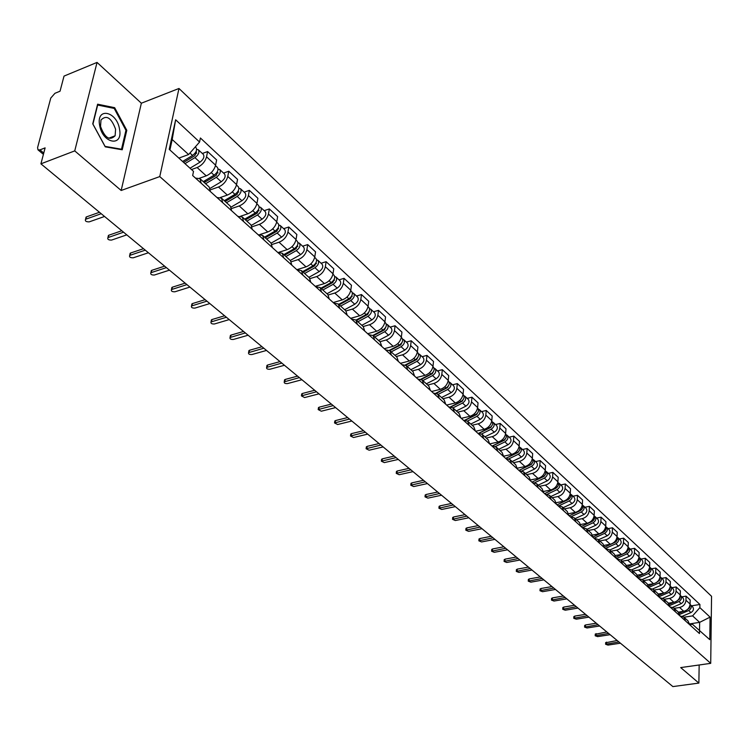 <?xml version="1.0" encoding="UTF-8"?>
<svg xmlns="http://www.w3.org/2000/svg" width="749" height="749" viewBox="0 0 749 749"><rect width="100%" height="100%" fill="white"/><g stroke="black" fill="none" stroke-linecap="round" stroke-linejoin="round"><path stroke-width="1.12" d="M97.042 62.41L74.741 150.886L40.914 163.834L672.883 686.59L698.873 683.088L680.691 667.584L710.717 663.352L711.55 596.298L178.983 88.476L141.355 103.212L97.042 62.41L64.021 76.098L60.042 91.209L54.958 93.288L50.773 98.053L37.581 147.6L37.974 149.828L39.95 149.884L43.751 153.058M74.741 150.886L121.169 190.48L159.762 176.586L710.717 663.352M40.914 163.834L45.118 147.871L39.95 149.884M698.873 683.088L699.163 664.981M678.36 612.139L683.753 611.278C687.526 610.304 689.642 607.907 690.091 604.078L690.175 599.977L686.056 596.148L685.972 600.258C685.513 604.097 683.388 606.503 679.596 607.495L674.194 608.357M689.698 624.732L687.975 620.846L683.818 617.082L685.532 620.977M681.843 596.831L686.056 596.148M679.867 615.856L683.818 617.082M668.426 603.16L673.875 602.271C677.676 601.278 679.811 598.854 680.279 595.006L680.373 590.867L676.169 586.963L676.066 591.111C675.598 594.968 673.454 597.402 669.634 598.414L664.204 599.303M679.811 615.8L678.098 611.896L673.857 608.048L675.57 611.97M671.937 587.675L676.169 586.963M669.878 606.83L673.857 608.048M658.277 594.004L663.801 593.086C667.631 592.066 669.793 589.622 670.271 585.746L670.374 581.58L666.086 577.601L665.973 581.767C665.486 585.662 663.324 588.115 659.476 589.145L654.008 590.062M669.728 606.69L668.014 602.758L663.689 598.835L665.402 602.776M661.826 578.322L666.086 577.601M659.691 597.627L663.689 598.835M647.913 584.66L653.521 583.714C657.379 582.675 659.56 580.203 660.056 576.299L660.178 572.105L655.806 568.042L655.675 572.245C655.169 576.159 652.978 578.649 649.111 579.689L643.597 580.634M659.438 597.393L657.734 593.442L653.315 589.435L655.029 593.405M651.508 568.791L655.806 568.042M649.299 588.227L653.315 589.435M637.333 575.138L643.035 574.146C646.921 573.088 649.121 570.598 649.636 566.656L649.776 562.433L645.31 558.286L645.161 562.518C644.636 566.469 642.427 568.978 638.532 570.045L632.989 571.01M648.943 587.899L647.239 583.93L642.726 579.848L644.43 583.827M640.985 559.054L645.31 558.286M638.691 578.64L642.726 579.848M626.51 565.42L632.325 564.39C636.247 563.304 638.466 560.786 639 556.816L639.15 552.565L634.59 548.334L634.431 552.593C633.888 556.573 631.66 559.11 627.728 560.196L622.147 561.198M638.223 578.219L636.519 574.221L631.922 570.055L633.617 574.062M630.246 549.12L634.59 548.334M627.859 568.856L631.922 570.055M615.453 555.496L621.398 554.419C625.34 553.314 627.587 550.768 628.139 546.77L628.308 542.491L623.655 538.166L623.477 542.463C622.915 546.47 620.659 549.026 616.708 550.141L611.081 551.17M627.278 568.322L625.584 564.306L620.884 560.046L622.578 564.081M619.273 538.98L623.655 538.166M616.801 558.857L620.884 560.046M604.153 545.375L610.238 544.251C614.208 543.119 616.483 540.544 617.054 536.518L617.242 532.202L612.485 527.783L612.289 532.108C611.708 536.153 609.433 538.737 605.445 539.879L599.79 540.937M616.099 558.23L614.414 554.185L609.611 549.832L611.306 553.886M608.076 528.625L612.485 527.783M605.51 548.652L609.611 549.832M592.59 535.039L598.844 533.85C602.842 532.698 605.136 530.095 605.726 526.041L605.932 521.697L601.072 517.184L600.867 521.538C600.267 525.611 597.964 528.223 593.948 529.393L588.246 530.479M604.686 547.912L603.001 543.849L598.095 539.402L599.78 543.474M596.635 518.046L601.072 517.184M593.976 538.231L598.095 539.402M580.775 524.478L587.197 523.242C591.233 522.062 593.545 519.432 594.154 515.34L594.378 510.968L589.416 506.352L589.191 510.743C588.574 514.844 586.242 517.484 582.198 518.673L576.458 519.797M593.021 537.37L591.345 533.279L586.336 528.747L588.012 532.839M584.95 507.242L589.416 506.352M582.198 527.577L586.336 528.747M568.678 513.702L575.307 512.391C579.361 511.183 581.711 508.524 582.338 504.405L582.582 499.995L577.507 495.286L577.254 499.705C576.618 503.843 574.268 506.511 570.195 507.728L564.418 508.88M581.102 526.594L579.426 522.484L574.314 517.849L575.981 521.969M573.004 496.203L577.507 495.286M570.148 516.698L574.314 517.849M556.292 502.691L563.145 501.306C567.236 500.07 569.605 497.383 570.251 493.226L570.523 488.788L565.336 483.976L565.064 488.423C564.4 492.589 562.022 495.295 557.921 496.54L552.107 497.729M568.922 515.584L567.255 511.455L562.022 506.708L563.679 510.846M560.804 484.921L565.336 483.976M557.836 505.566L562.022 506.708M543.615 491.438L550.712 489.968C554.831 488.713 557.228 485.989 557.902 481.804L558.192 477.338L552.893 472.413L552.593 476.898C551.91 481.092 549.504 483.826 545.375 485.099L539.514 486.316M556.46 504.32L554.803 500.173L549.448 495.323L551.105 499.489M548.324 473.377L552.893 472.413M545.253 494.19L549.448 495.323M530.638 479.94L538.007 478.377C542.154 477.094 544.579 474.342 545.272 470.119L545.581 465.625L540.16 460.588L539.851 465.101C539.14 469.333 536.705 472.095 532.539 473.396L526.65 474.66M543.718 492.814L542.07 488.638L536.602 483.676L538.241 487.861M535.572 461.581L540.16 460.588M532.38 482.562L536.602 483.676M517.334 468.191L525.012 466.524C529.187 465.213 531.64 462.423 532.361 458.173L532.689 453.641L527.146 448.492L526.809 453.042C526.079 457.302 523.617 460.101 519.422 461.431L513.477 462.732M530.685 481.036L529.047 476.832L523.448 471.758L525.086 475.971M522.521 449.522L527.146 448.492M519.207 470.653L523.448 471.758M503.712 456.178L511.707 454.4C515.921 453.051 518.402 450.233 519.141 445.955L519.497 441.386L513.833 436.115L513.468 440.693C512.709 444.99 510.219 447.827 505.987 449.185L500.014 450.524M517.353 468.977L515.724 464.764L509.994 459.568L511.614 463.8M509.17 437.173L513.833 436.115M505.734 458.482L509.994 459.568M489.734 443.895L498.104 441.994C502.345 440.609 504.854 437.762 505.622 433.446L506.006 428.84L500.201 423.447L499.808 428.063C499.021 432.398 496.503 435.263 492.252 436.658L486.232 438.034M503.702 456.647L502.083 452.405L496.222 447.087L497.832 451.338M495.501 424.543L500.201 423.447M491.943 446.011L496.222 447.087M475.634 431.274L484.172 429.289C488.451 427.876 490.988 424.992 491.784 420.638L492.187 416.004L486.241 410.48L485.829 415.133C485.015 419.496 482.468 422.399 478.18 423.822L472.113 425.254M489.734 444.017L488.123 439.757L482.122 434.308L483.714 438.586M481.523 411.613L486.241 410.48M477.815 433.25L482.122 434.308M461.309 418.335L469.913 416.285C474.22 414.834 476.785 411.922 477.609 407.531L478.049 402.859L471.964 397.204L471.514 401.895C470.672 406.295 468.097 409.226 463.771 410.686L457.667 412.156M475.418 431.087L473.827 426.799L467.676 421.228L469.258 425.516M467.198 398.374L471.964 397.204M463.359 420.18L467.676 421.228M446.647 405.078L455.308 402.962C459.643 401.483 462.245 398.534 463.097 394.105L463.556 389.405L457.33 383.61L456.853 388.328C455.982 392.766 453.37 395.734 449.016 397.232L442.874 398.749M460.766 417.839L459.184 413.532L452.883 407.821L454.456 412.137M452.536 384.808L457.33 383.61M448.548 406.801L452.883 407.821M431.621 391.502L440.337 389.321C444.709 387.804 447.34 384.817 448.23 380.352L448.726 375.614L442.331 369.678L441.826 374.434C440.927 378.91 438.287 381.915 433.905 383.451L427.707 385.014M445.739 404.263L444.185 399.938L437.837 394.189M437.51 370.914L442.331 369.678M433.371 393.085L437.725 394.086L439.279 398.421M416.229 377.59L425.011 375.343C429.411 373.779 432.07 370.755 432.997 366.261L433.512 361.486L426.967 355.401L426.434 360.194C425.498 364.707 422.829 367.74 418.41 369.323L412.175 370.933M430.347 390.351L428.803 386.007L422.296 380.108M422.108 356.683L426.967 355.401M417.811 379.022L422.183 380.005L423.719 384.359M400.453 363.331L409.291 361.009C413.729 359.408 416.425 356.346 417.371 351.815L417.933 347.002L411.22 340.767L410.649 345.589C409.684 350.139 406.969 353.219 402.522 354.829L396.249 356.505M414.562 376.082L413.045 371.719L406.37 365.671M406.323 342.087L411.22 340.767M401.867 364.604L406.248 365.568L407.765 369.94M384.274 348.706L393.169 346.31C397.644 344.671 400.378 341.572 401.361 337.003L401.951 332.153L395.069 325.759L394.461 330.618C393.459 335.206 390.716 338.323 386.231 339.98L379.912 341.703M398.374 361.458L396.876 357.067L390.023 350.86M390.135 327.116L395.069 325.759M385.501 349.82L389.911 350.757L391.399 355.157M367.684 333.717L376.644 331.236C381.147 329.551 383.909 326.414 384.93 321.808L385.557 316.921L378.498 310.358L377.852 315.263C376.822 319.879 374.041 323.044 369.519 324.738L363.162 326.517M381.765 346.45L380.286 342.04L373.255 335.674M373.536 311.771L378.498 310.358M368.723 334.653L373.142 335.571L374.612 339.98M350.654 318.334L359.679 315.769C364.22 314.046 367.019 310.854 368.077 306.219L368.742 301.295L361.495 294.563L360.812 299.497C359.735 304.16 356.927 307.362 352.367 309.103L345.963 310.938M364.726 331.049L363.274 326.62L356.047 320.076L366.121 314.636C369.407 312.221 370.324 309.824 368.854 307.436L368.002 306.659M356.496 296.014L361.495 294.563M351.496 319.093L355.934 319.973L357.376 324.401M333.183 302.54L342.274 299.89C346.843 298.121 349.68 294.891 350.775 290.209L351.478 285.257L344.044 278.347L343.323 283.319C342.209 288.009 339.353 291.258 334.766 293.046L328.277 294.966M347.227 315.235L345.795 310.788L338.379 304.066M339.016 279.845L344.044 278.347M333.811 303.111L338.267 303.963L339.69 308.41M315.254 286.333L324.392 283.59C329.008 281.774 331.882 278.506 333.015 273.788L333.764 268.788L326.124 261.691L325.356 266.7C324.205 271.438 321.312 274.724 316.687 276.568L310.077 278.572M329.26 298.991L327.856 294.535L320.235 287.625M321.059 263.245L326.124 261.691M315.657 286.698L320.123 287.522L321.508 291.988M296.829 269.687L306.041 266.85C310.676 264.977 313.597 261.663 314.777 256.907L315.563 251.879L307.708 244.586L306.903 249.632C305.704 254.407 302.774 257.74 298.121 259.631L291.333 261.747M310.798 282.307L309.421 277.832L301.585 270.726M302.615 246.196L307.708 244.586M296.997 269.837L301.473 270.623L302.839 275.108M278.628 252.357L287.176 249.651C291.848 247.732 294.806 244.371 296.033 239.568L296.857 234.503L288.796 227.003L287.944 232.087C286.698 236.909 283.731 240.289 279.04 242.227L272.027 244.474M291.829 265.165L290.481 260.671L282.42 253.368M283.665 228.67L288.796 227.003M277.823 252.507L282.307 253.265L283.637 257.759M260.09 234.465L267.786 231.975C272.496 229.99 275.492 226.591 276.765 221.751L277.645 216.648L269.35 208.934L268.451 214.055C267.159 218.914 264.144 222.341 259.416 224.344L252.132 226.741M272.318 247.535L271.007 243.022L262.721 235.514M264.182 210.656L269.35 208.934M258.105 234.69L262.609 235.411L263.901 239.923M240.598 216.218L247.844 213.793C252.6 211.761 255.634 208.306 256.954 203.428L257.881 198.279L249.351 190.358L248.406 195.517C247.058 200.414 244.005 203.887 239.24 205.947L231.619 208.522M252.254 229.4L250.99 224.878L242.451 217.144M244.155 192.137L249.351 190.358M237.836 216.358L242.339 217.041L243.594 221.573M220.346 197.493L227.34 195.086C232.124 192.999 235.205 189.488 236.572 184.572L237.555 179.395L228.782 171.24L227.78 176.436C226.385 181.37 223.286 184.9 218.483 187.016L210.46 189.815M231.619 210.741L230.383 206.209L221.592 198.251M223.548 173.085L228.782 171.24M216.967 197.502L221.489 198.148L222.706 202.689M199.393 178.271L206.237 175.846C211.059 173.693 214.177 170.135 215.6 165.173L216.639 159.958L207.604 151.56L206.546 156.803C205.095 161.775 201.958 165.351 197.118 167.533L191.491 169.555M210.366 191.538L209.177 186.997L200.123 178.796M202.342 153.479L207.604 151.56M195.489 178.093L200.011 178.693L201.191 183.243M689.623 623.898L699.65 622.353L692.591 615.884L683.996 617.232M689.689 624.675L692.441 624.254L709.79 639.674L710.08 617.129L699.65 622.353L699.529 630.368M178.861 158.095L188.598 154.547L172.186 139.52L175.641 119.784L169.227 149.351L193.523 171.39L192.662 175.538L699.454 633.551L699.5 630.349M175.641 119.784L199.571 142.048L188.598 154.547M692.591 615.884L699.866 607.636L699.922 604.48L200.404 137.994L199.571 142.048M699.866 607.636L710.08 617.129M178.983 88.476L159.762 176.586M141.355 103.212L121.169 190.48M92.745 123.857L105.244 146.841L122.227 149.781L126.796 130.298L114.672 107.687L97.613 104.195L92.745 123.857M172.186 139.52L169.92 149.978M691.561 605.819L699.922 604.48M113.286 108.23L114.672 107.687M125.869 130.654L126.796 130.298M605.669 642.764L617.167 640.498M618.927 641.959L605.604 644.271L607.991 645.095L620.434 643.204M679.633 614.433L688.724 610.529C691.346 608.834 691.898 606.905 690.381 604.724L690.072 604.49M682.433 616.221L690.952 612.579C693.565 610.884 694.117 608.956 692.6 606.784L690.381 604.724M679.156 613.216L683.603 611.306M687.048 609.826L689.595 607.907L690.035 604.817M595.268 634.272L606.821 631.95M608.6 633.411L595.193 635.779L597.618 636.622L610.135 634.684M584.669 625.612L585.549 624.947L596.288 623.234M598.058 624.703L584.585 627.119L587.038 627.99L599.631 625.995M573.856 616.783L574.736 616.099L585.54 614.339M587.319 615.809L573.762 618.29L576.243 619.189L588.911 617.139M119.512 129.118C116.816 111.077 95.947 106.789 99.645 125.355C102.557 143.799 123.332 147.375 119.512 129.118M115.589 129.259C111.32 117.705 106.452 114.625 100.975 120.018L100.544 126.422C104.823 137.938 109.682 141.055 115.121 135.775L115.589 129.259M105.047 146.345L92.942 124.091L97.66 105.047L114.194 108.418L125.944 130.326L121.516 149.21L104.991 146.373M120.701 149.519L121.516 149.21M669.615 605.576L678.94 601.55C681.581 599.837 682.133 597.889 680.616 595.698L680.261 595.427M672.714 607.299L681.216 603.638C683.846 601.934 684.408 599.986 682.891 597.805L680.616 595.698M669.194 604.312L673.922 602.262M677.03 600.923L679.83 598.854L680.232 595.698M659.382 596.56L668.951 592.393C671.619 590.661 672.19 588.695 670.664 586.504L670.243 586.195M662.79 598.208L671.273 594.528C673.931 592.796 674.503 590.83 672.986 588.639L670.664 586.504M659.017 595.24L664.063 593.039M666.788 591.85L669.859 589.622L670.224 586.401M648.915 587.375L658.774 583.059C661.451 581.299 662.032 579.314 660.515 577.114L660.028 576.767M652.641 588.948L661.142 585.231C663.82 583.471 664.4 581.496 662.874 579.295L660.515 577.114M648.615 585.99L654.055 583.602M656.293 582.619L659.7 580.203L660.009 576.917M562.817 607.776L563.697 607.083L574.577 605.276M576.356 606.746L562.733 609.283L565.233 610.21L577.985 608.094M551.564 598.591L552.444 597.88L563.388 596.017M565.177 597.496L551.47 600.099L554.007 601.044L566.843 598.872M638.223 578.013L648.381 573.528C651.087 571.74 651.677 569.746 650.151 567.536L649.598 567.152M642.277 579.492L650.797 575.738C653.493 573.968 654.083 571.974 652.566 569.764L650.151 567.536M637.989 576.561L643.943 573.931M645.479 573.247L649.065 570.991L649.889 568.856L649.589 567.236M627.381 568.416L637.774 563.8C640.498 561.993 641.107 559.98 639.58 557.752L638.963 557.35L639.122 559.906L637.436 562.237L627.128 566.946M631.688 569.858L640.236 566.057C642.96 564.259 643.569 562.256 642.043 560.027L639.58 557.752M540.085 589.22L540.965 588.499L551.976 586.579M553.764 588.059L539.982 590.727L542.548 591.701L555.458 589.463M528.363 579.651L529.243 578.911L540.319 576.936M542.117 578.425L528.26 581.158L530.854 582.16L543.849 579.857M516.407 569.886L517.278 569.128L528.429 567.096M530.226 568.594L516.295 571.393L518.917 572.423L531.996 570.055M504.189 559.924L505.06 559.147L516.286 557.05M518.083 558.548L504.077 561.413L506.727 562.48L519.89 560.037M491.719 549.738L492.58 548.942L503.88 546.789M505.687 548.287L491.597 551.227L494.284 552.322L507.532 549.813M478.976 539.336L479.837 538.531L491.204 536.312M493.02 537.81L478.845 540.825L481.57 541.948L494.902 539.364M465.962 528.71L466.824 527.886L478.255 525.601M480.072 527.099L465.822 530.189L468.584 531.359L482 528.691M452.658 517.859L453.51 517.007L465.026 514.657M466.842 516.155L452.518 519.319L455.308 520.527L468.808 517.784M616.474 558.567L626.95 553.867C629.703 552.041 630.312 550.009 628.786 547.781L628.13 547.35M620.865 560.027L629.469 556.179C632.212 554.354 632.821 552.331 631.295 550.103L628.786 547.781M616.015 557.144L626.604 552.275L628.317 549.869L628.102 547.294M615.884 541.817L616.493 541.153M605.342 548.502L615.893 543.727C618.674 541.883 619.292 539.832 617.766 537.585L617.092 537.155M609.798 550L618.468 546.087C621.239 544.242 621.857 542.201 620.331 539.963L617.766 537.585M604.649 547.144L615.547 542.098L617.279 539.626L617.007 537.014M604.396 531.584L605.332 530.573M593.966 538.222L604.602 533.372C607.411 531.5 608.048 529.44 606.521 527.184L605.829 526.744M598.498 539.757L607.233 535.788C610.032 533.915 610.66 531.856 609.134 529.609L606.521 527.184M593.011 536.958L603.357 532.23C605.866 530.676 606.643 528.766 605.688 526.51M592.721 521.079L593.891 519.806M582.769 527.539L593.077 522.802C595.904 520.901 596.55 518.823 595.024 516.557L594.313 516.108M586.954 529.3L595.755 525.264C598.582 523.364 599.228 521.295 597.702 519.029L595.024 516.557M581.102 526.556L591.804 521.632C594.378 520.012 595.146 518.065 594.116 515.789M580.793 510.331L582.179 508.833M571.244 516.651L581.299 511.998C584.145 510.069 584.81 507.972 583.284 505.706L582.553 505.247M575.157 518.617L584.033 514.507C586.879 512.588 587.544 510.5 586.018 508.225L583.284 505.706M569.184 515.818L579.998 510.809C582.628 509.114 583.396 507.129 582.301 504.845M568.575 499.368L570.195 497.645M559.4 505.566L569.259 500.95C572.133 499.003 572.807 496.887 571.281 494.602L570.532 494.143M563.108 507.7L572.058 503.525C574.932 501.577 575.597 499.471 574.071 497.186L571.281 494.602M557.031 504.835L567.929 499.733C570.626 497.982 571.393 495.95 570.214 493.657M556.02 488.189L557.939 486.204M547.238 494.246L556.947 489.668C559.859 487.693 560.542 485.558 559.016 483.264L558.248 482.796M550.796 496.54L559.812 492.29C562.714 490.323 563.398 488.189 561.872 485.904L559.016 483.264M544.607 493.61L555.589 488.423C558.361 486.597 559.119 484.528 557.865 482.216M531.912 482.141L543.989 476.383L545.394 474.529M534.767 482.693L544.373 478.124C547.304 476.121 548.006 473.967 546.48 471.673L545.684 471.196M538.203 485.127L547.294 480.811C550.225 478.817 550.918 476.664 549.391 474.37L546.48 471.673M531.902 482.131L542.978 476.851C545.815 474.96 546.564 472.844 545.235 470.531M439.064 506.755L439.916 505.884L451.497 503.459M453.314 504.966L438.914 508.215L441.741 509.46L455.326 506.633M425.16 495.407L426.003 494.518L437.659 492.018M439.485 493.525L425.011 496.859L427.866 498.141L441.545 495.229M410.948 483.807L411.781 482.89L423.513 480.315M425.338 481.822L410.789 485.24L413.682 486.569L427.445 483.564M396.399 471.936L397.232 470.999L409.038 468.34M410.864 469.848L396.24 473.359L399.17 474.726L413.017 471.636M381.522 459.783L382.346 458.828L394.227 456.094M396.052 457.602L381.353 461.197L384.321 462.61L398.253 459.427M366.289 447.35L367.113 446.376L379.069 443.548M380.885 445.056L366.111 448.745L369.126 450.215L383.151 446.928M350.701 434.626L351.515 433.624L363.546 430.712M365.362 432.22L350.513 436.002L353.565 437.519L367.675 434.13M334.737 421.593L335.543 420.563L347.639 417.558M349.465 419.066L334.541 422.951L337.64 424.524L351.833 421.022M318.381 408.242L319.177 407.184L331.358 404.086M333.174 405.593L318.185 409.581L321.321 411.21L335.599 407.596M301.622 394.564L302.409 393.478L314.664 390.276M316.481 391.783L301.426 395.875L304.6 397.569L318.971 393.843M284.451 380.539L285.229 379.434L297.559 376.12M299.366 377.627L284.246 381.831C283.974 383.104 285.041 383.694 287.457 383.591L301.922 379.734M266.841 366.167L267.608 365.025L280.014 361.608M281.821 363.106L266.625 367.431C266.326 368.742 267.412 369.351 269.883 369.257L284.442 365.278M248.78 351.421L249.539 350.251L262.019 346.721M263.826 348.219L248.565 352.657C248.237 354.015 249.333 354.651 251.87 354.549L266.504 350.438M230.252 336.301L231.001 335.103L243.547 331.451M245.354 332.94L230.037 337.509C229.671 338.913 230.786 339.569 233.379 339.466L248.106 335.224M211.237 320.778L211.967 319.542L224.597 315.778M226.395 317.258L211.012 321.958C210.619 323.399 211.742 324.083 214.411 323.989L229.222 319.598M518.954 470.428L531.135 464.577L532.567 462.592M521.978 470.896L531.5 466.327C534.458 464.296 535.179 462.124 533.653 459.811L532.839 459.334M525.33 473.471L534.496 469.071C537.445 467.048 538.166 464.876 536.64 462.573L533.653 459.811M530.788 464.614L531.256 464.511M518.917 470.391L530.086 465.026C532.988 463.051 533.737 460.897 532.314 458.585M505.697 458.444L517.98 452.49L519.432 450.383M508.861 458.847L518.345 454.25C521.323 452.19 522.053 449.999 520.536 447.687L519.694 447.2M512.166 461.534L521.407 457.068C524.384 455.008 525.115 452.817 523.588 450.505L520.536 447.687M517.353 452.668L517.84 452.555M505.631 458.388L516.885 452.92C519.862 450.87 520.602 448.679 519.104 446.357M492.645 445.945L504.517 440.131L505.996 437.903M495.417 446.535L504.873 441.901C507.888 439.803 508.637 437.603 507.11 435.272L506.249 434.785M498.694 449.325L508.009 444.775C511.015 442.687 511.754 440.487 510.238 438.165L507.11 435.272M503.525 440.468L504.077 440.346M492.308 445.964L503.384 440.543C506.399 438.437 507.148 436.227 505.631 433.905L505.575 433.858M479.21 433.175L490.745 427.473L492.233 425.142M481.626 433.943L491.091 429.261C494.134 427.136 494.892 424.908 493.376 422.576L492.486 422.071M484.903 436.836L494.303 432.201C497.336 430.085 498.094 427.857 496.578 425.535L493.376 422.576M489.266 428.016L489.986 427.848M478.845 433.165L489.574 427.866C492.608 425.732 493.376 423.503 491.859 421.172L491.737 421.06M465.344 420.161L476.636 414.525L478.143 412.072M467.479 421.06L476.982 416.322C480.053 414.16 480.83 411.913 479.313 409.572L478.396 409.066M470.793 424.046L480.268 419.328C483.33 417.184 484.107 414.937 482.59 412.605L479.313 409.572M474.632 415.283L475.559 415.068M464.96 420.114L475.428 414.89C478.499 412.727 479.276 410.48 477.768 408.139L477.562 407.952M451.067 406.876L462.199 401.258L463.715 398.693M452.958 407.887L462.536 403.065C465.625 400.874 466.421 398.608 464.914 396.258L463.968 395.744M456.347 410.958L465.897 406.155C468.986 403.964 469.782 401.707 468.275 399.357L464.914 396.258M459.633 402.26L460.757 401.988M450.664 406.782L460.935 401.604C464.034 399.404 464.829 397.139 463.331 394.789L463.041 394.526M436.386 393.291L447.406 387.673L448.923 384.995M438.081 394.405L447.733 389.489C450.861 387.261 451.666 384.977 450.168 382.627L449.185 382.102M441.545 397.541L451.179 392.654C454.297 390.435 455.111 388.151 453.604 385.801L450.168 382.627M444.241 388.937L445.589 388.6M435.955 393.159L446.095 387.991C449.222 385.763 450.037 383.469 448.539 381.119L448.174 380.782M421.284 379.406L432.248 373.751L433.774 370.97M422.829 380.586L432.566 375.577C435.721 373.32 436.555 371.008 435.057 368.648L434.046 368.124M426.378 383.806L436.096 378.816C439.251 376.569 440.075 374.266 438.577 371.907L435.057 368.648M428.447 375.296L430.029 374.893M420.844 379.219L430.89 374.041C434.046 371.776 434.879 369.463 433.39 367.104L432.931 366.692M405.752 365.194L416.716 359.483L418.242 356.59M407.203 366.43L417.024 361.318C420.208 359.024 421.06 356.693 419.571 354.333L418.522 353.8M410.845 369.725L420.638 364.641C423.822 362.357 424.664 360.035 423.176 357.666L419.571 354.333M412.24 361.346L414.066 360.859M405.312 364.95L415.302 359.745C418.494 357.451 419.346 355.11 417.858 352.751L417.315 352.245M389.78 350.654L400.79 344.858L402.307 341.862M391.184 351.908L401.08 346.703C404.301 344.371 405.172 342.021 403.692 339.653L402.606 339.119M394.92 355.298L404.797 350.111C408.008 347.789 408.87 345.439 407.39 343.07L403.692 339.653M395.594 347.059L397.691 346.487M389.34 350.345L399.32 345.092C402.55 342.752 403.421 340.402 401.932 338.024L401.295 337.434M373.358 335.767L384.452 329.86L385.969 326.751M374.753 337.022L384.743 331.713C387.991 329.345 388.881 326.967 387.411 324.598L386.287 324.055M378.582 340.495L388.553 335.206C391.793 332.846 392.682 330.478 391.203 328.099L387.411 324.598M378.488 332.425L380.867 331.77M372.927 335.393L382.936 330.056C386.194 327.678 387.083 325.309 385.604 322.931L384.864 322.239M356.505 320.497L367.693 314.468L369.21 311.266M357.9 321.752L367.974 316.331C371.261 313.925 372.169 311.528 370.699 309.15L369.538 308.616M361.823 325.309L371.878 319.917C375.155 317.52 376.064 315.123 374.594 312.745L370.699 309.15M360.915 317.436L363.593 316.677M339.213 304.824L350.504 298.673L352.002 295.368M340.608 306.088L350.766 300.555C354.08 298.102 355.017 295.686 353.556 293.299L352.348 292.765M344.634 309.74L354.773 304.234C358.088 301.791 359.014 299.375 357.554 296.997L353.556 293.299M342.845 302.09L345.832 301.22M338.688 304.347L348.865 298.804C352.18 296.351 353.116 293.926 351.665 291.548L350.701 290.659M321.471 288.739L332.846 282.467L334.326 279.059M322.847 289.994L333.099 284.348C336.451 281.858 337.406 279.414 335.964 277.027L334.709 276.493M326.985 293.748L337.219 288.122C340.561 285.641 341.507 283.206 340.065 280.819L335.964 277.027M324.261 286.361L327.585 285.369M320.89 288.215L331.142 282.56C334.503 280.06 335.458 277.617 334.017 275.229L332.94 274.228M303.242 272.224L314.72 265.811L316.181 262.309M304.618 273.479L314.954 267.711C318.344 265.174 319.327 262.712 317.894 260.315L316.584 259.781M308.869 277.327L319.186 271.587C322.566 269.06 323.54 266.607 322.107 264.21L317.894 260.315M305.124 270.239L308.822 269.106M302.605 271.653L312.951 265.867C316.34 263.33 317.323 260.858 315.891 258.471L314.692 257.356M191.716 304.843L192.437 303.579L205.142 299.675M206.93 301.154L191.491 305.985C191.051 307.483 192.203 308.185 194.927 308.101L209.832 303.56M284.517 255.259L296.098 248.705L297.531 245.12M285.893 256.504L296.323 250.615C299.74 248.031 300.742 245.55 299.328 243.153L297.971 242.62M290.256 260.465L300.667 254.604C304.085 252.029 305.077 249.548 303.654 247.161L299.328 243.153M285.425 253.724L289.507 252.441M283.824 254.632L294.263 248.724C297.69 246.14 298.692 243.65 297.278 241.253L295.939 240.026M171.671 288.477L172.382 287.176L185.153 283.15M186.932 284.62L171.446 289.582C170.969 291.127 172.13 291.867 174.929 291.782L189.918 287.082M265.277 237.826L276.961 231.132L278.356 227.453M266.644 239.071L277.167 233.051C280.622 230.42 281.652 227.911 280.248 225.515L278.834 224.99M271.138 243.135L281.633 237.143C285.088 234.531 286.109 232.021 284.704 229.625L280.248 225.515M265.137 236.787L269.631 235.336M264.519 237.143L275.052 231.104C278.506 228.473 279.546 225.955 278.141 223.567L276.671 222.21M151.073 271.662L151.766 270.333L164.621 266.157M166.39 267.627L150.849 272.739C150.324 274.331 151.504 275.098 154.378 275.023L169.452 270.155M245.503 219.906L257.291 213.062L258.648 209.299M246.861 221.142L257.478 214.991C260.97 212.313 262.028 209.776 260.643 207.379L259.154 206.864M251.439 225.346L262.075 219.204C265.558 216.536 266.607 214.008 265.212 211.611L260.643 207.379M244.764 219.242L249.155 217.781M244.67 219.157L255.297 212.988C258.798 210.31 259.856 207.773 258.471 205.376L256.86 203.887M129.914 254.379L130.588 253.012L143.508 248.696M145.269 250.157L129.68 255.418C129.118 257.066 130.307 257.862 133.266 257.796L148.424 252.759M225.159 201.481L237.049 194.478L238.369 190.639M226.516 202.707L237.227 196.416C240.757 193.682 241.843 191.126 240.466 188.729L238.922 188.233M231.113 207.099L241.946 200.741C245.475 198.036 246.552 195.48 245.176 193.083L240.466 188.729M224.588 200.957L228.061 199.768M224.269 200.666L234.98 194.356C238.519 191.622 239.605 189.066 238.238 186.67L236.478 185.04M108.146 236.609L108.811 235.214L121.806 230.748M123.548 232.19L107.922 237.611C107.313 239.315 108.521 240.139 111.554 240.083L126.796 234.868M204.234 182.522L216.236 175.36L217.491 171.455M205.582 183.739L216.386 177.298C219.953 174.526 221.067 171.942 219.719 169.546L218.09 169.059M210.132 188.364L221.255 181.764C224.812 178.992 225.917 176.418 224.56 174.021L219.719 169.546M203.831 182.157L206.312 181.277M203.269 181.642L214.083 175.182C217.65 172.401 218.764 169.817 217.416 167.42L215.497 165.641M85.77 218.343L86.416 216.901L99.477 212.276M101.209 213.708L85.536 219.298C84.88 221.058 86.107 221.91 89.225 221.863L104.542 216.47M183.645 162.43L194.806 155.68L196.444 151.916L196.004 151.71M184.984 163.647L194.937 157.627C198.551 154.8 199.683 152.187 198.363 149.8L196.65 149.332M190.012 168.207L199.946 162.215C203.541 159.397 204.674 156.794 203.344 154.406L198.363 149.8M182.606 161.484L192.568 155.446C196.172 152.609 197.324 149.997 195.995 147.609L195.274 146.944M197.118 167.533L206.237 175.846M218.483 187.016L227.34 195.086M239.24 205.947L247.844 213.793M259.416 224.344L267.786 231.975M279.04 242.227L287.176 249.651M298.121 259.631L306.041 266.85M316.687 276.568L324.392 283.59M334.766 293.046L342.274 299.89M352.367 309.103L359.679 315.769M369.519 324.738L376.644 331.236M386.231 339.98L393.169 346.31M402.522 354.829L409.291 361.009M418.41 369.323L425.011 375.343M433.905 383.451L440.337 389.321M449.016 397.232L455.308 402.962M463.771 410.686L469.913 416.285M478.18 423.822L484.172 429.289M492.252 436.658L498.104 441.994M505.987 449.185L511.707 454.4M519.422 461.431L525.012 466.524M532.539 473.396L538.007 478.377M545.375 485.099L550.712 489.968M557.921 496.54L563.145 501.306M570.195 507.728L575.307 512.391M582.198 518.673L587.197 523.242M593.948 529.393L598.844 533.85M605.445 539.879L610.238 544.251M616.708 550.141L621.398 554.419M627.728 560.196L632.325 564.39M638.532 570.045L643.035 574.146M649.111 579.689L653.521 583.714M659.476 589.145L663.801 593.086M669.634 598.414L673.875 602.271M679.596 607.495L683.753 611.278M227.78 176.436L236.572 184.572M248.406 195.517L256.954 203.428M268.451 214.055L276.765 221.751M287.944 232.087L296.033 239.568M306.903 249.632L314.777 256.907M325.356 266.7L333.015 273.788M343.323 283.319L350.775 290.209M360.812 299.497L368.077 306.219M377.852 315.263L384.93 321.808M394.461 330.618L401.361 337.003M410.649 345.589L417.371 351.815M426.434 360.194L432.997 366.261M441.826 374.434L448.23 380.352M456.853 388.328L463.097 394.105M471.514 401.895L477.609 407.531M485.829 415.133L491.784 420.638M499.808 428.063L505.622 433.446M513.468 440.693L519.141 445.955M526.809 453.042L532.361 458.173M539.851 465.101L545.272 470.119M552.593 476.898L557.902 481.804M565.064 488.423L570.251 493.226M577.254 499.705L582.338 504.405M589.191 510.743L594.154 515.34M600.867 521.538L605.726 526.041M612.289 532.108L617.054 536.518M623.477 542.463L628.139 546.77M634.431 552.593L639 556.816M645.161 562.518L649.636 566.656M655.675 572.245L660.056 576.299M665.973 581.767L670.271 585.746M676.066 591.111L680.279 595.006M685.972 600.258L690.091 604.078M206.546 156.803L215.6 165.173M606.475 643.85L606.559 642.118M688.724 610.529L690.952 612.579M596.073 635.358L596.157 633.617M585.456 626.707L585.549 624.947M574.633 617.878L574.736 616.099M678.94 601.55L681.216 603.638M668.951 592.393L671.273 594.528M658.774 583.059L661.142 585.231M563.594 608.871L563.697 607.083M552.331 599.677L552.444 597.88M648.381 573.528L650.797 575.738M637.774 563.8L640.236 566.057M540.844 590.306L540.965 588.499M529.112 580.737L529.243 578.911M517.138 570.963L517.278 569.128M504.91 560.992L505.06 559.147M492.43 550.805L492.58 548.942M479.678 540.404L479.837 538.531M466.646 529.777L466.824 527.886M453.332 518.907L453.51 517.007M626.95 553.867L629.469 556.179M615.893 543.727L618.468 546.087M604.602 533.372L607.233 535.788M602.861 531.781L603.357 532.23M593.077 522.802L595.755 525.264M591.251 521.126L591.804 521.632M581.299 511.998L584.033 514.507M579.389 510.247L579.998 510.809M569.259 500.95L572.058 503.525M567.265 499.124L567.929 499.733M556.947 489.668L559.812 492.29M554.869 487.758L555.589 488.423M544.373 478.124L547.294 480.811M542.201 476.139L542.978 476.851M439.719 507.803L439.916 505.884M425.797 496.447L426.003 494.518M411.566 484.837L411.781 482.89M397.007 472.956L397.232 470.999M382.102 460.804L382.346 458.828M366.86 448.361L367.113 446.376M351.244 435.628L351.515 433.624M335.252 422.586L335.543 420.563M318.877 409.226L319.177 407.184M302.1 395.528L302.409 393.478M284.892 381.494L285.229 379.434M267.262 367.113L267.608 365.025M249.174 352.348L249.539 350.251M230.617 337.209L231.001 335.103M211.564 321.677L211.967 319.542M531.5 466.327L534.496 469.071M529.234 464.249L530.086 465.026M518.345 454.25L521.407 457.068M515.977 452.078L516.885 452.92M504.873 441.901L508.009 444.775M502.401 439.635L503.384 440.543M491.091 429.261L494.303 432.201M488.507 426.893L489.574 427.866M476.982 416.322L480.268 419.328M474.286 413.841L475.428 414.89M462.536 403.065L465.897 406.155M459.717 400.481L460.935 401.604M447.733 389.489L451.179 392.654M444.794 386.793L446.095 387.991M432.566 375.577L436.096 378.816M429.495 372.768L430.89 374.041M417.024 361.318L420.638 364.641M413.822 358.387L415.302 359.745M401.08 346.703L404.797 350.111M397.747 343.641L399.32 345.092M384.743 331.713L388.553 335.206M381.25 328.521L382.936 330.056M367.974 316.331L371.878 319.917M364.332 312.998L366.121 314.636M351.665 296.042L352.17 296.51M350.766 300.555L354.773 304.234M346.965 297.072L348.865 298.804M333.979 279.752L334.541 280.266M333.099 284.348L337.219 288.122M329.139 280.716L331.142 282.56M315.816 263.021L316.434 263.592M314.954 267.711L319.186 271.587M310.826 263.91L312.951 265.867M192.016 305.723L192.437 303.579M297.166 245.831L297.84 246.458M296.323 250.615L300.667 254.604M291.998 246.655L294.263 248.724M171.933 289.339L172.382 287.176M277.991 228.173L278.731 228.857M277.167 233.051L281.633 237.143M272.655 228.913L275.052 231.104M151.307 272.514L151.766 270.333M258.274 210.01L259.079 210.75M257.478 214.991L262.075 219.204M252.769 210.666L255.297 212.988M130.101 255.212L130.588 253.012M237.995 191.332L238.875 192.137M237.227 196.416L241.946 200.741M232.302 191.903L234.98 194.356M108.296 237.424L108.811 235.214M217.135 172.111L218.09 172.991M216.386 177.298L221.255 181.764M211.246 172.588L214.083 175.182M85.882 219.139L86.416 216.901M195.658 152.328L196.687 153.273M194.937 157.627L199.946 162.215M189.928 153.03L192.568 155.446M43.405 154.36L37.974 149.828M605.604 644.271L605.679 642.539M595.193 635.779L595.286 634.029M584.585 627.119L584.679 625.368M573.762 618.29L573.865 616.521M108.68 138.237L115.121 135.775M562.733 609.283L562.836 607.505M551.47 600.099L551.582 598.301M539.982 590.727L540.104 588.92M528.26 581.158L528.391 579.333M516.295 571.393L516.426 569.558M504.077 561.413L504.217 559.569M491.597 551.227L491.747 549.363M478.845 540.825L479.014 538.952M465.822 530.189L466 528.298M452.518 519.319L452.705 517.419M438.914 508.215L439.111 506.296M425.011 496.859L425.217 494.93M410.789 485.24L411.004 483.292M396.24 473.359L396.464 471.393M381.353 461.197L381.597 459.221M366.111 448.745L366.373 446.76M350.513 436.002L350.785 433.999M334.541 422.951L334.831 420.929M318.185 409.581L318.484 407.54M301.426 395.875L301.735 393.824M284.246 381.831L284.573 379.762M266.625 367.431L266.972 365.353M248.565 352.657L248.93 350.56M230.037 337.509L230.42 335.393M211.012 321.958L211.415 319.823M191.491 305.985L191.913 303.841M171.446 289.582L171.886 287.419M150.849 272.739L151.317 270.558M129.68 255.418L130.167 253.218M107.922 237.611L108.427 235.401M85.536 219.298L86.079 217.07"/></g></svg>
